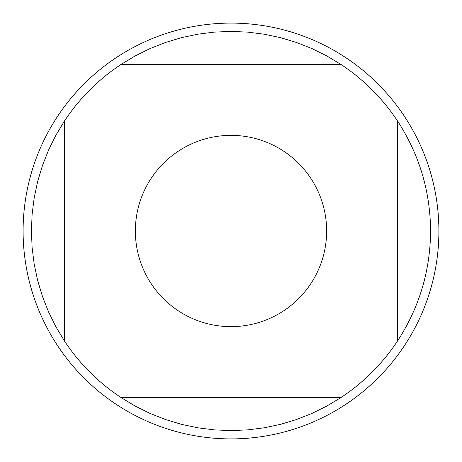 <?xml version="1.0" encoding="UTF-8"?>
<svg xmlns="http://www.w3.org/2000/svg" width="462" height="462" viewBox="0 0 462 462"><rect width="100%" height="100%" fill="white"/><g stroke="black" fill="none" stroke-linecap="round" stroke-linejoin="round"><path stroke-width="0.69" d="M438.9 231A207.9 207.9 0 0 1 231 438.9A207.9 207.9 0 0 1 23.1 231A207.9 207.9 0 0 1 231 23.1A207.9 207.9 0 0 1 438.9 231M326.634 231A95.634 95.634 0 0 0 203.395 139.437A95.634 95.634 0 0 0 151.305 283.864A95.634 95.634 0 0 0 326.634 231M341.326 64.68L327.038 56.041L312.081 48.626L296.558 42.492L280.573 37.67L264.241 34.205L247.678 32.115L231 31.416L214.322 32.115L197.759 34.205L181.427 37.67L165.442 42.492L149.919 48.626L134.962 56.041L120.674 64.68A199.584 199.584 0 0 0 64.68 120.674L56.041 134.962L48.626 149.919L42.492 165.442L37.67 181.427L34.205 197.759L32.115 214.322L31.416 231L32.115 247.678L34.205 264.241L37.67 280.573L42.492 296.558L48.626 312.081L56.041 327.038L64.68 341.326A199.584 199.584 0 0 0 120.674 397.32L134.962 405.959L149.919 413.374L165.442 419.508L181.427 424.33L197.759 427.795L214.322 429.885L231 430.584L247.678 429.885L264.241 427.795L280.573 424.33L296.558 419.508L312.081 413.374L327.038 405.959L341.326 397.32A199.584 199.584 0 0 0 397.32 341.326L397.32 120.674A199.584 199.584 0 0 0 341.326 64.68L120.674 64.68M64.68 120.674L64.68 341.326M120.674 397.32L341.326 397.32M397.32 341.326C419.196 307.802 430.284 271.027 430.584 231C430.284 190.973 419.196 154.198 397.32 120.674"/></g></svg>
